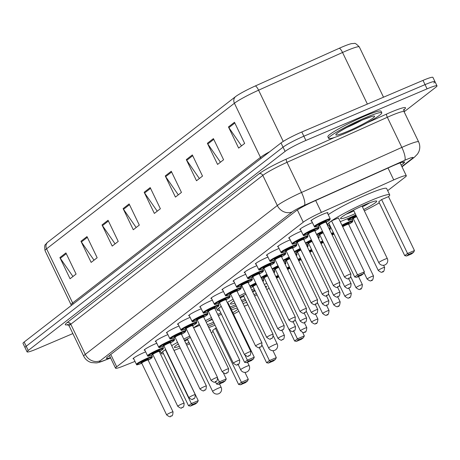 <?xml version="1.0" encoding="UTF-8"?>
<svg xmlns="http://www.w3.org/2000/svg" width="460" height="460" viewBox="0 0 460 460"><rect width="100%" height="100%" fill="white"/><g stroke="black" fill="none" stroke-linecap="round" stroke-linejoin="round"><path stroke-width="0.69" d="M144.865 350.192A9.436 0.937 -25.7 0 1 144.193 350.158A9.436 0.937 -25.7 0 1 155.905 343.58A9.436 0.937 -25.7 0 1 156.774 343.217M155.986 341.579A9.436 0.937 -25.7 0 1 155.313 341.538A9.436 0.937 -25.7 0 1 167.026 334.96A9.436 0.937 -25.7 0 1 167.888 334.598M167.101 332.959A9.436 0.937 -25.7 0 1 166.428 332.925A9.436 0.937 -25.7 0 1 178.141 326.347A9.436 0.937 -25.7 0 1 179.009 325.985M178.221 324.346A9.436 0.937 -25.7 0 1 177.548 324.306A9.436 0.937 -25.7 0 1 189.255 317.728A9.436 0.937 -25.7 0 1 190.124 317.365M189.336 315.727A9.436 0.937 -25.7 0 1 188.663 315.692A9.436 0.937 -25.7 0 1 200.376 309.114A9.436 0.937 -25.7 0 1 201.238 308.752M200.451 307.113A9.436 0.937 -25.7 0 1 199.778 307.073A9.436 0.937 -25.7 0 1 211.491 300.495A9.436 0.937 -25.7 0 1 212.359 300.133M211.571 298.494A9.436 0.937 -25.7 0 1 210.898 298.459A9.436 0.937 -25.7 0 1 222.611 291.881A9.436 0.937 -25.7 0 1 223.474 291.519M222.686 289.88A9.436 0.937 -25.7 0 1 222.013 289.84A9.436 0.937 -25.7 0 1 233.726 283.262A9.436 0.937 -25.7 0 1 234.594 282.9M233.806 281.261A9.436 0.937 -25.7 0 1 233.134 281.227A9.436 0.937 -25.7 0 1 244.846 274.649A9.436 0.937 -25.7 0 1 245.709 274.286M244.921 272.648A9.436 0.937 -25.7 0 1 244.248 272.608A9.436 0.937 -25.7 0 1 255.961 266.029A9.436 0.937 -25.7 0 1 256.829 265.667M256.042 264.029A9.436 0.937 -25.7 0 1 255.369 263.994A9.436 0.937 -25.7 0 1 267.082 257.416A9.436 0.937 -25.7 0 1 267.944 257.054M267.156 255.415A9.436 0.937 -25.7 0 1 266.484 255.375A9.436 0.937 -25.7 0 1 278.196 248.797A9.436 0.937 -25.7 0 1 279.065 248.434M278.277 246.796A9.436 0.937 -25.7 0 1 277.604 246.761A9.436 0.937 -25.7 0 1 289.311 240.183A9.436 0.937 -25.7 0 1 290.18 239.821M289.392 238.182A9.436 0.937 -25.7 0 1 288.719 238.142A9.436 0.937 -25.7 0 1 300.432 231.564A9.436 0.937 -25.7 0 1 301.294 231.202M300.506 229.563A9.436 0.937 -25.7 0 1 299.834 229.528A9.436 0.937 -25.7 0 1 311.546 222.95A9.436 0.937 -25.7 0 1 312.415 222.588M311.627 220.949A9.436 0.937 -25.7 0 1 310.954 220.909A9.436 0.937 -25.7 0 1 322.667 214.331A9.436 0.937 -25.7 0 1 327.957 212.727A9.436 0.937 -25.7 0 1 327.566 213.279M133.751 358.811A9.436 0.937 -25.7 0 1 133.078 358.771A9.436 0.937 -25.7 0 1 144.791 352.193A9.436 0.937 -25.7 0 1 145.653 351.831M251.723 277.696A9.436 0.937 -25.7 0 1 252.954 277.098M262.838 269.083A9.436 0.937 -25.7 0 1 264.075 268.485M273.953 260.464A9.436 0.937 -25.7 0 1 275.189 259.865M285.073 251.85A9.436 0.937 -25.7 0 1 286.31 251.252M296.188 243.231A9.436 0.937 -25.7 0 1 297.424 242.633M307.309 234.617A9.436 0.937 -25.7 0 1 308.539 234.019M318.423 225.998A9.436 0.937 -25.7 0 1 319.66 225.4M274.143 270.095A9.436 0.937 -25.7 0 1 275.379 269.497M285.263 261.476A9.436 0.937 -25.7 0 1 286.494 260.877M296.378 252.862A9.436 0.937 -25.7 0 1 297.614 252.264M307.498 244.243A9.436 0.937 -25.7 0 1 308.729 243.645M318.613 235.629A9.436 0.937 -25.7 0 1 319.849 235.031M329.728 227.01A9.436 0.937 -25.7 0 1 330.475 226.648M387.676 190.67L405.151 177.129A17.687 1.759 154.3 0 0 406.306 175.749A17.687 1.759 154.3 0 0 393.731 179.917L321.391 212.405A17.687 1.759 154.3 0 0 303.249 222.203L116.696 366.792A17.687 1.759 154.3 0 0 115.535 368.172A17.687 1.759 154.3 0 0 122.981 366.189L134.993 361.399M159.333 351.693L160.293 351.313M72.852 333.586L36.99 348.853A17.687 1.759 -25.7 0 1 27.071 351.86A17.687 1.759 -25.7 0 1 28.232 350.48L285.091 151.403A17.687 1.759 -25.7 0 1 305.894 140.444L427.081 88.855A17.687 1.759 -25.7 0 1 437 85.847A17.687 1.759 -25.7 0 1 435.838 87.227L404.144 111.791M27.071 351.86L25.035 347.628A17.687 1.759 -25.7 0 1 26.197 346.253L283.055 147.171A17.687 1.759 -25.7 0 1 303.859 136.212L425.046 84.623A17.687 1.759 -25.7 0 1 434.964 81.615A17.687 1.759 -25.7 0 1 433.803 82.995M401.212 165.157L403.466 163.409A17.687 1.759 154.3 0 0 404.627 162.029A17.687 1.759 154.3 0 0 392.052 166.198L313.904 201.296A17.687 1.759 154.3 0 0 295.763 211.088L107.571 356.948A17.687 1.759 154.3 0 0 106.409 358.328A17.687 1.759 154.3 0 0 110.452 357.61M434.964 81.615L432.929 77.389A17.687 1.759 -25.7 0 0 423.01 80.391L301.823 131.985A17.687 1.759 -25.7 0 0 281.02 142.945L24.162 342.022A17.687 1.759 -25.7 0 0 23 343.401L25.035 347.628A17.687 1.759 -25.7 0 1 26.197 346.253L283.055 147.171A17.687 1.759 -25.7 0 1 303.859 136.212L425.046 84.623A17.687 1.759 -25.7 0 1 434.964 81.615L437 85.847M47.69 242.224L235.508 96.663A19.343 1.92 -25.7 0 1 255.34 85.951L339.296 48.248A19.343 1.92 -25.7 0 1 351.71 43.602L354.257 43.458C354.85 42.883 356.54 44.039 359.317 46.926A23.587 2.34 154.3 0 0 342.545 52.48L258.589 90.189A23.587 2.34 154.3 0 0 234.404 103.247L46.586 248.814A5.894 5.324 -127.8 0 1 47.69 242.224A19.343 1.92 -25.7 0 0 47.19 242.638L45.482 244.547C44.643 244.737 44.499 246.773 45.04 250.654L71.093 304.79A23.587 2.34 -25.7 0 1 72.64 302.95L260.458 157.389A23.587 2.34 -25.7 0 1 269.727 151.696M192.337 154.939L202.515 176.088L196.495 180.757L186.317 159.608L192.337 154.939M213.411 138.609L223.589 159.758L217.568 164.427L207.391 143.278L213.411 138.609M234.479 122.279L244.657 143.428L238.636 148.091L228.459 126.943L234.479 122.279M129.128 203.935L139.305 225.084L133.285 229.747L123.107 208.598L129.128 203.935M108.054 220.265L118.231 241.414L112.211 246.077L102.034 224.928L108.054 220.265M86.986 236.595L97.163 257.744L91.143 262.407L80.966 241.258L86.986 236.595M65.912 252.925L76.09 274.074L70.069 278.737L59.892 257.589L65.912 252.925M171.269 171.269L181.447 192.418L175.427 197.087L165.249 175.939L171.269 171.269M150.196 187.599L160.373 208.748L154.353 213.417L144.175 192.268L150.196 187.599M157.228 211.186L144.589 192.976A4.715 4.255 -127.8 0 1 144.175 192.268M178.302 194.856L165.663 176.646A4.715 4.255 -127.8 0 1 165.249 175.939M72.95 276.512L60.306 258.301A4.715 4.255 -127.8 0 1 59.892 257.589M94.018 260.182L81.38 241.971A4.715 4.255 -127.8 0 1 80.966 241.258M115.092 243.852L102.448 225.636A4.715 4.255 -127.8 0 1 102.034 224.928M136.16 227.516L123.521 209.306A4.715 4.255 -127.8 0 1 123.107 208.598M241.511 145.866L228.873 127.656A4.715 4.255 -127.8 0 1 228.459 126.943M220.443 162.196L207.805 143.986A4.715 4.255 -127.8 0 1 207.391 143.278M199.37 178.526L186.731 160.316A4.715 4.255 -127.8 0 1 186.317 159.608M208.8 327.618A34.494 3.427 -25.7 0 1 215.073 325.254M213.164 331.614A34.494 3.427 -25.7 0 1 211.249 332.712M189.687 343.718A34.494 3.427 -25.7 0 1 186.685 345.098M179.429 346.346A20.05 1.989 -25.7 0 1 174.397 347.311A20.05 1.989 -25.7 0 1 178.296 343.982M184.448 340.452A20.05 1.989 -25.7 0 1 190.394 337.41M215.447 328.342L212.635 330.522L238.59 384.445L241.402 382.272L215.447 328.342L216.373 327.945M180.199 347.938A34.494 3.427 -25.7 0 1 174.076 350.422M163.518 353.774A34.494 3.427 -25.7 0 1 161.38 353.573A34.494 3.427 -25.7 0 1 165.652 349.433M171.695 345.661A34.494 3.427 -25.7 0 1 177.525 342.384M183.793 339.089A34.494 3.427 -25.7 0 1 189.773 336.11M209.823 329.745A20.05 1.989 -25.7 0 1 210.53 329.923A20.05 1.989 -25.7 0 1 210.226 330.585M189.054 342.407A20.05 1.989 -25.7 0 1 186.03 343.741M165.393 349.652L162.587 351.825L188.537 405.754L191.348 403.575L165.393 349.652L165.698 349.519M192.441 404.524L190.434 406.082L195.362 403.983L197.369 402.431L192.441 404.524L191.348 403.575L198.243 400.643L172.212 346.748M185.483 330.372A34.494 3.427 -25.7 0 1 186.72 329.768M242.495 383.22L240.488 384.773L245.41 382.674L247.417 381.122L242.495 383.22L241.402 382.272L248.296 379.333L244.95 372.376M197.369 402.431L198.243 400.643M188.537 405.754L190.434 406.082M247.417 381.122L248.296 379.333M238.59 384.445L240.488 384.773M187.755 339.71A19.458 1.932 -25.7 0 1 184.73 341.038M187.709 338.744A4.715 0.466 154.3 0 0 187.45 339.077A4.715 0.466 154.3 0 0 187.467 339.095M230.788 308.418A34.494 3.427 -25.7 0 1 232.219 307.803A34.494 3.427 -25.7 0 1 236.377 306.084M243.018 303.571A34.494 3.427 -25.7 0 1 246.721 302.387M238.855 311.23A34.494 3.427 -25.7 0 1 233.542 314.14M214.268 323.581A34.494 3.427 -25.7 0 1 208.736 326.002A34.494 3.427 -25.7 0 1 208.144 326.255M213.607 322.213A20.05 1.989 -25.7 0 1 207.374 324.656M206.247 322.31A20.05 1.989 -25.7 0 1 212.043 318.958M218.339 315.727A20.05 1.989 -25.7 0 1 221.427 314.249M247.859 304.756L244.317 306.268M193.608 327.767A34.494 3.427 -25.7 0 1 199.301 324.191M205.476 320.712A34.494 3.427 -25.7 0 1 211.387 317.596M217.718 314.433A34.494 3.427 -25.7 0 1 220.8 312.955M231.506 309.913A20.05 1.989 -25.7 0 1 237.343 308.091M237.889 309.223A20.05 1.989 -25.7 0 1 232.823 312.65M199.795 325.22L193.643 327.836M270.509 361.508L268.502 363.061L273.424 360.962L275.431 359.409L270.509 361.508L269.416 360.559L266.604 362.733L259.262 347.478M262.045 345.247L269.416 360.559L276.31 357.621L272.964 350.664M220.455 382.812L218.448 384.37L223.376 382.272L225.383 380.719L220.455 382.812L219.362 381.863L216.551 384.042L215.424 381.691M217.77 378.557L219.362 381.863L226.257 378.931L223.468 373.135M225.383 380.719L226.257 378.931M216.551 384.042L218.448 384.37M275.431 359.409L276.31 357.621M266.604 362.733L268.502 363.061M212.307 319.51A19.458 1.932 -25.7 0 1 208.006 321.235M264.322 284.395A34.494 3.427 -25.7 0 1 266.811 283.412M269.129 288.224A34.494 3.427 -25.7 0 1 266.806 289.558M257.025 294.791A34.494 3.427 -25.7 0 1 254.639 295.993M245.715 300.294A34.494 3.427 -25.7 0 1 242.213 301.898M245.082 298.983A20.05 1.989 -25.7 0 1 241.667 300.478A20.05 1.989 -25.7 0 1 241.558 300.529M234.939 303.1A20.05 1.989 -25.7 0 1 230.425 303.887A20.05 1.989 -25.7 0 1 233.858 300.851M239.993 297.286A20.05 1.989 -25.7 0 1 245.933 294.222M252.333 291.209A20.05 1.989 -25.7 0 1 254.782 290.133M235.721 304.727A34.494 3.427 -25.7 0 1 230.103 306.998M219.546 310.35A34.494 3.427 -25.7 0 1 217.407 310.149A34.494 3.427 -25.7 0 1 221.225 306.325M227.246 302.519A34.494 3.427 -25.7 0 1 233.076 299.224M239.332 295.918A34.494 3.427 -25.7 0 1 245.306 292.928M251.7 289.892A34.494 3.427 -25.7 0 1 254.127 288.776M265.276 286.39A20.05 1.989 -25.7 0 1 266.558 286.499A20.05 1.989 -25.7 0 1 265.845 287.563M256.37 293.434A20.05 1.989 -25.7 0 1 254 294.676M221.248 306.36L218.615 308.401L244.565 362.33L247.376 360.151L245.134 355.499M248.469 361.1L246.462 362.658L251.39 360.559L253.397 359.007L248.469 361.1L247.376 360.151L254.271 357.219L228.321 303.289L227.74 303.537M241.023 287.189A34.494 3.427 -25.7 0 1 242.253 286.586M298.523 339.796L296.516 341.349L301.438 339.25L303.445 337.697L298.523 339.796L297.424 338.847L294.618 341.021L289.461 330.303M293.612 330.924L297.424 338.847L304.324 335.909L302.64 332.402M253.397 359.007L254.271 357.219M244.565 362.33L246.462 362.658M303.445 337.697L304.324 335.909M294.618 341.021L296.516 341.349M255.07 290.731A19.458 1.932 -25.7 0 1 252.701 291.979M243.783 296.286A19.458 1.932 -25.7 0 1 240.597 297.683A19.458 1.932 -25.7 0 1 240.252 297.827M243.737 295.32A4.715 0.466 154.3 0 0 243.478 295.653A4.715 0.466 154.3 0 0 243.495 295.671L268.669 347.996A4.715 4.715 0 0 0 275.81 349.675A4.715 4.715 0 0 0 277.167 343.902A4.715 0.466 154.3 0 0 274.522 344.701A4.715 0.466 154.3 0 0 268.979 347.628A4.715 0.466 154.3 0 0 268.669 347.996M329.676 224.992A34.494 3.427 -25.7 0 1 327.537 224.796A34.494 3.427 -25.7 0 1 370.357 200.738A34.494 3.427 -25.7 0 1 389.706 194.879A34.494 3.427 -25.7 0 1 388.522 196.673M379.322 202.831A34.494 3.427 -25.7 0 1 364.343 210.852M355.844 214.941A34.494 3.427 -25.7 0 1 346.88 218.937A34.494 3.427 -25.7 0 1 340.233 221.645M328.239 214.67A34.494 3.427 -25.7 0 1 367.304 194.396A34.494 3.427 -25.7 0 1 386.653 188.531L389.706 194.879M355.212 213.63A20.05 1.989 -25.7 0 1 351.796 215.125A20.05 1.989 -25.7 0 1 340.555 218.529A20.05 1.989 -25.7 0 1 365.441 204.55A20.05 1.989 -25.7 0 1 376.688 201.141A20.05 1.989 -25.7 0 1 363.71 209.536M381.604 199.565L378.793 201.739L404.748 255.668L407.554 253.489L381.604 199.565L388.499 196.627L414.454 250.556L407.554 253.489L408.647 254.437L406.64 255.996L411.568 253.897L413.574 252.344L408.647 254.437M331.551 220.869L328.745 223.048L354.695 276.977L357.506 274.798L331.551 220.869L338.451 217.936L364.4 271.86L357.506 274.798L358.599 275.747L356.592 277.305L361.52 275.207L363.526 273.648L358.599 275.747M363.526 273.648L364.4 271.86M354.695 276.977L356.592 277.305M413.574 252.344L414.454 250.556M404.748 255.668L406.64 255.996M369.788 202.791A19.458 1.932 -25.7 0 1 362.411 206.839M353.912 210.927A19.458 1.932 -25.7 0 1 350.727 212.324A19.458 1.932 -25.7 0 1 346.15 214.17M362.118 206.011L362.112 206.218A4.715 0.466 154.3 0 0 362.106 206.206A4.715 0.466 154.3 0 0 361.686 206.206M353.866 209.967A4.715 0.466 154.3 0 0 353.608 210.295A4.715 0.466 154.3 0 0 353.625 210.318L353.447 210.18M365.246 117.789A29.48 2.927 -25.7 0 1 381.777 112.78A29.48 2.927 -25.7 0 1 345.178 133.343A29.48 2.927 -25.7 0 1 328.641 138.351A29.48 2.927 -25.7 0 1 365.246 117.789M328.641 138.351L327.882 136.764A29.48 2.927 -25.7 0 1 364.481 116.202A29.48 2.927 -25.7 0 1 381.012 111.193L381.777 112.78M110.768 354.47L116.696 366.792M297.361 209.967L303.249 222.203M315.663 200.502L321.391 212.405M388.004 168.015L393.731 179.917M401.873 166.537L412.298 158.458A11.793 1.173 154.3 0 0 406.456 159.539A11.793 1.173 154.3 0 0 404.685 160.316L304.365 205.373A11.793 1.173 154.3 0 0 292.267 211.905L100.228 360.743A11.793 1.173 154.3 0 0 104.414 360.341L110.584 357.886M69.236 326.071L83.737 356.207A23.587 2.34 -25.7 0 1 85.284 354.367L277.328 205.522A23.587 2.34 -25.7 0 1 301.518 192.464L401.839 147.407A23.587 2.34 -25.7 0 1 405.381 145.854A23.587 2.34 -25.7 0 1 418.611 141.847L404.104 111.711A23.587 2.34 154.3 0 0 390.879 115.719A23.587 2.34 154.3 0 0 387.337 117.271L287.011 162.328A23.587 2.34 154.3 0 0 262.821 175.386L70.782 324.231A23.587 2.34 154.3 0 0 69.236 326.071L67.298 324.645L70.564 323.851M367.137 122.797L386.624 114.045A2.95 0.753 -114.2 0 0 387.337 117.271L401.839 147.407A11.793 3.019 65.8 0 1 404.685 160.316M67.677 324.714A26.536 2.633 -25.7 0 1 67.045 322.638L259.089 173.794A26.536 2.633 -25.7 0 1 286.298 159.102L334.546 137.431M386.624 114.045A26.536 2.633 -25.7 0 1 404.012 109.652M28.232 350.48L24.162 342.022M427.081 88.855L423.01 80.391M305.894 140.444L301.823 131.985M285.091 151.403L281.02 142.945M100.228 360.743A11.793 10.643 -127.8 0 1 85.284 354.367L70.782 324.231A2.95 2.662 52.2 0 0 67.045 322.638M304.365 205.373A11.793 3.019 65.8 0 0 301.518 192.464L287.011 162.328A2.95 0.753 -114.2 0 1 286.298 159.102M292.267 211.905A11.793 10.643 -127.8 0 1 277.328 205.522L262.821 175.386A2.95 2.662 52.2 0 0 259.089 173.794M104.414 360.341A11.793 6.716 68.3 0 1 103.695 360.726L110.624 357.96M402.017 166.83L414.431 157.205A11.793 10.643 -127.8 0 1 412.298 158.458M402.822 162.075L403.466 163.409M235.508 96.663A5.894 5.324 52.2 0 0 234.404 103.247L260.458 157.389A5.894 5.324 -127.8 0 1 260.883 158.55M255.34 85.951A5.894 1.506 65.8 0 1 258.589 90.189L283.245 141.415M73.071 304.117A5.894 5.324 -127.8 0 0 72.64 302.95L46.586 248.814A23.587 2.34 154.3 0 0 45.04 250.654M339.296 48.248A5.894 1.506 65.8 0 1 342.545 52.48L367.379 104.075M150.558 188.353L144.589 192.976M129.49 204.683L123.521 209.306M108.416 221.013L102.448 225.636M87.348 237.343L81.38 241.971M66.275 253.673L60.306 258.301M171.626 172.023L165.663 176.646M192.7 155.693L186.731 160.316M213.768 139.363L207.805 143.986M234.841 123.027L228.873 127.656M218.494 388.125A4.715 0.466 154.3 0 0 212.951 391.052A4.715 0.466 154.3 0 0 212.641 391.42A4.715 4.715 0 0 0 219.782 393.099A4.715 4.715 0 0 0 221.139 387.326A4.715 0.466 154.3 0 0 218.494 388.125M246.508 366.413A4.715 0.466 154.3 0 0 240.965 369.34A4.715 0.466 154.3 0 0 240.655 369.708A4.715 4.715 0 0 0 247.796 371.387A4.715 4.715 0 0 0 249.153 365.614A4.715 0.466 154.3 0 0 246.508 366.413M384.652 259.348A4.715 0.466 154.3 0 0 379.109 262.269A4.715 0.466 154.3 0 0 378.798 262.637A4.715 4.715 0 0 0 385.94 264.322A4.715 4.715 0 0 0 387.297 258.549A4.715 0.466 154.3 0 0 384.652 259.348M361.968 120.152A17.974 1.782 -25.7 0 1 347.565 127.132A17.974 1.782 -25.7 0 1 346.759 127.472M362.532 119.893A21.511 2.139 -25.7 0 1 373.181 117.915A21.511 2.139 -25.7 0 1 347.886 131.238A21.511 2.139 -25.7 0 1 337.237 133.216A21.511 2.139 -25.7 0 1 362.532 119.893M275.805 276.546A8.844 0.88 -25.7 0 1 278.202 275.367M278.484 275.948A8.257 0.822 154.3 0 0 276.086 277.133M306.797 327.692C306.458 331.229 305.716 332.695 304.56 332.097C304.319 333.132 302.939 332.683 300.42 330.763A3.536 0.351 -25.7 0 1 304.808 328.296A3.536 0.351 -25.7 0 1 306.797 327.692L304.296 322.5M305.078 331.717L304.675 332.028L305.078 331.717M278.938 276.897A3.536 0.351 154.3 0 0 276.563 278.122M276.282 277.529A4.128 0.408 -25.7 0 1 278.662 276.316M286.925 267.933A8.844 0.88 -25.7 0 1 289.317 266.748M289.599 267.329A8.257 0.822 154.3 0 0 287.207 268.513M317.912 319.079C317.578 322.609 316.831 324.076 315.675 323.478C315.439 324.513 314.059 324.07 311.535 322.144A3.536 0.351 -25.7 0 1 315.928 319.677A3.536 0.351 -25.7 0 1 317.912 319.079L315.41 313.887M316.198 323.098L315.796 323.409L316.198 323.098M290.059 268.283A3.536 0.351 154.3 0 0 287.684 269.508M287.396 268.916A4.128 0.408 -25.7 0 1 289.777 267.703M298.04 259.313A8.844 0.88 -25.7 0 1 300.438 258.135M300.719 258.715A8.257 0.822 154.3 0 0 298.322 259.9M329.026 310.46C328.693 313.996 327.951 315.462 326.796 314.864C326.554 315.899 325.174 315.451 322.655 313.53A3.536 0.351 -25.7 0 1 327.043 311.063A3.536 0.351 -25.7 0 1 329.026 310.46L326.531 305.267M327.313 314.485L326.91 314.795L327.313 314.485M301.173 259.664A3.536 0.351 154.3 0 0 298.799 260.889M298.511 260.297A4.128 0.408 -25.7 0 1 300.897 259.083M309.16 250.7A8.844 0.88 -25.7 0 1 311.552 249.515M311.834 250.096A8.257 0.822 154.3 0 0 309.436 251.281M340.147 301.846C339.813 305.377 339.066 306.843 337.91 306.245C337.674 307.28 336.294 306.837 333.77 304.911A3.536 0.351 -25.7 0 1 338.163 302.444A3.536 0.351 -25.7 0 1 340.147 301.846L337.646 296.654M338.433 305.865L338.031 306.176L338.433 305.865M312.294 251.051A3.536 0.351 154.3 0 0 309.919 252.275M309.632 251.683A4.128 0.408 -25.7 0 1 312.012 250.47M320.275 242.081A8.844 0.88 -25.7 0 1 322.673 240.902M322.949 241.483A8.257 0.822 154.3 0 0 320.557 242.667M351.262 293.227C350.928 296.763 350.181 298.229 349.031 297.631C348.789 298.666 347.409 298.218 344.885 296.297A3.536 0.351 -25.7 0 1 349.278 293.831A3.536 0.351 -25.7 0 1 351.262 293.227L348.766 288.035M349.548 297.252L349.146 297.562L349.548 297.252M323.409 242.431A3.536 0.351 154.3 0 0 321.034 243.656M320.747 243.064A4.128 0.408 -25.7 0 1 323.127 241.851M331.39 233.467A8.844 0.88 -25.7 0 1 333.299 232.518M333.58 233.099A8.257 0.822 154.3 0 0 331.671 234.048M362.382 284.613C362.043 288.144 361.301 289.61 360.145 289.012C359.91 290.047 358.524 289.604 356.005 287.678A3.536 0.351 -25.7 0 1 360.398 285.211A3.536 0.351 -25.7 0 1 362.382 284.613L358.478 276.5M360.663 288.633L360.266 288.943L360.663 288.633M334.035 234.048A3.536 0.351 154.3 0 0 332.149 235.043M331.867 234.45A4.128 0.408 -25.7 0 1 333.759 233.467M341.924 225.153A8.844 0.88 -25.7 0 1 347.875 222.329A8.844 0.88 -25.7 0 1 352.837 220.823L352.101 219.299M352.837 220.823L352.544 221.829L348.628 224.325A8.257 0.822 154.3 0 0 352.555 221.605A8.257 0.822 154.3 0 0 347.927 223.014A8.257 0.822 154.3 0 0 342.205 225.739M342.407 226.165A4.128 0.408 -25.7 0 1 346.524 224.1A4.128 0.408 -25.7 0 1 347.455 224.434M347.426 224.445L348.594 223.669L348.559 224.181A3.536 0.351 154.3 0 0 346.575 224.785A3.536 0.351 154.3 0 0 342.7 226.774M373.497 275.994C373.163 279.53 372.416 280.997 371.266 280.399C371.024 281.434 369.644 280.985 367.12 279.065A3.536 0.351 -25.7 0 1 371.513 276.598A3.536 0.351 -25.7 0 1 373.497 275.994L348.559 224.181M371.784 280.019L371.381 280.33L371.784 280.019M353.406 218.764C345.092 221.795 349.865 219.742 348.013 219.88A8.844 0.88 -25.7 0 1 355.919 215.102M356.201 215.683A8.257 0.822 154.3 0 0 348.933 219.868A8.257 0.822 154.3 0 0 353.372 218.776M384.617 267.381C384.278 270.911 383.536 272.377 382.381 271.779C382.139 272.814 380.759 272.372 378.241 270.445A3.536 0.351 -25.7 0 1 382.634 267.979A3.536 0.351 -25.7 0 1 384.617 267.381L383.605 265.276M382.898 271.4L382.501 271.71L382.898 271.4M356.655 216.631A3.536 0.351 154.3 0 0 353.303 218.638L352.883 218.339L354.211 217.913M352.952 218.35A4.128 0.408 -25.7 0 1 353.079 217.833A4.128 0.408 -25.7 0 1 356.379 216.05M262.338 280.278A8.844 0.88 -25.7 0 1 263.707 280.128L262.942 281.537M262.936 281.52A8.257 0.822 154.3 0 0 262.648 280.922M252.707 286.269A4.128 0.408 -25.7 0 1 252.862 285.735A4.128 0.408 -25.7 0 1 256.237 283.923M256.519 284.504A3.536 0.351 154.3 0 0 253.058 286.551L252.638 286.258L253.972 285.832M282.388 335.898A3.536 0.351 -25.7 0 1 284.372 335.3C284.113 341.711 282.221 338.393 282.135 339.698C281.899 340.733 280.519 340.291 277.995 338.365A3.536 0.351 -25.7 0 1 282.388 335.898M282.256 339.629L282.658 339.319L282.256 339.629M249.872 286.091A8.844 0.88 -25.7 0 1 255.777 282.969M256.059 283.55A8.257 0.822 154.3 0 0 250.165 286.695M250.631 287.672A8.257 0.822 154.3 0 0 253.126 286.695L250.637 287.678M273.453 271.659A8.844 0.88 -25.7 0 1 274.827 271.509L274.056 272.918M274.051 272.901A8.257 0.822 154.3 0 0 273.763 272.303M263.827 277.65A4.128 0.408 -25.7 0 1 263.983 277.115A4.128 0.408 -25.7 0 1 267.358 275.304M267.634 275.885A3.536 0.351 154.3 0 0 264.178 277.938L263.758 277.639L265.086 277.213M293.503 327.284A3.536 0.351 -25.7 0 1 295.487 326.68C295.228 333.097 293.342 329.774 293.256 331.085C293.014 332.12 291.634 331.671 289.11 329.751A3.536 0.351 -25.7 0 1 293.503 327.284M293.371 331.016L293.773 330.705L293.371 331.016M260.987 277.478A8.844 0.88 -25.7 0 1 266.898 274.355M267.18 274.936A8.257 0.822 154.3 0 0 261.28 278.082M261.746 279.053A8.257 0.822 154.3 0 0 264.241 278.076L261.752 279.059M284.573 263.045A8.844 0.88 -25.7 0 1 285.942 262.896L285.177 264.305A8.257 0.822 154.3 0 0 284.878 263.689M274.942 269.037A4.128 0.408 -25.7 0 1 275.097 268.502A4.128 0.408 -25.7 0 1 278.472 266.691M278.754 267.272A3.536 0.351 154.3 0 0 275.293 269.318L274.873 269.025L276.207 268.6M304.623 318.665A3.536 0.351 -25.7 0 1 306.607 318.067C306.343 324.478 304.457 321.16 304.37 322.466C304.135 323.501 302.749 323.058 300.23 321.132A3.536 0.351 -25.7 0 1 304.623 318.665M304.491 322.397L304.888 322.086L304.491 322.397M272.107 268.858A8.844 0.88 -25.7 0 1 278.012 265.736M278.294 266.317A8.257 0.822 154.3 0 0 272.395 269.462M272.866 270.44A8.257 0.822 154.3 0 0 275.362 269.462L272.866 270.445M295.688 254.426A8.844 0.88 -25.7 0 1 297.062 254.276L296.292 255.685A8.257 0.822 154.3 0 0 295.998 255.07M286.062 260.417A4.128 0.408 -25.7 0 1 286.218 259.883A4.128 0.408 -25.7 0 1 289.587 258.071M289.869 258.652A3.536 0.351 154.3 0 0 286.413 260.705L285.988 260.406L287.322 259.98M315.738 310.051A3.536 0.351 -25.7 0 1 317.722 309.448C317.463 315.865 315.577 312.541 315.491 313.852C315.249 314.887 313.869 314.439 311.345 312.518A3.536 0.351 -25.7 0 1 315.738 310.051M315.606 313.783L316.009 313.473L315.606 313.783M283.222 260.245A8.844 0.88 -25.7 0 1 289.133 257.123M289.409 257.703A8.257 0.822 154.3 0 0 283.515 260.849M286.482 260.849L283.987 261.826A8.257 0.822 154.3 0 0 286.476 260.843M306.808 245.812A8.844 0.88 -25.7 0 1 308.177 245.663L307.412 247.072M307.406 247.054A8.257 0.822 154.3 0 0 307.113 246.456M297.177 251.804A4.128 0.408 -25.7 0 1 297.332 251.269A4.128 0.408 -25.7 0 1 300.708 249.458M300.99 250.039A3.536 0.351 154.3 0 0 297.528 252.091L297.108 251.792L298.436 251.367M326.859 301.432A3.536 0.351 -25.7 0 1 328.842 300.834C328.578 307.245 326.692 303.928 326.606 305.233C326.364 306.268 324.984 305.825 322.466 303.899A3.536 0.351 -25.7 0 1 326.859 301.432M326.726 305.164L327.123 304.853L326.726 305.164M294.342 251.626A8.844 0.88 -25.7 0 1 300.248 248.503M300.529 249.084A8.257 0.822 154.3 0 0 294.63 252.23M295.101 253.207A8.257 0.822 154.3 0 0 297.597 252.23L295.101 253.213M317.923 237.193A8.844 0.88 -25.7 0 1 319.297 237.044L318.527 238.452M318.521 238.435A8.257 0.822 154.3 0 0 318.234 237.837M308.298 243.185A4.128 0.408 -25.7 0 1 308.453 242.65A4.128 0.408 -25.7 0 1 311.822 240.839M312.104 241.419A3.536 0.351 154.3 0 0 308.648 243.472L308.223 243.173L309.557 242.748M337.973 292.819A3.536 0.351 -25.7 0 1 339.957 292.215C339.698 298.632 337.812 295.308 337.726 296.619C337.485 297.654 336.105 297.206 333.58 295.285A3.536 0.351 -25.7 0 1 337.973 292.819M337.841 296.55L338.244 296.24L337.841 296.55M305.457 243.012A8.844 0.88 -25.7 0 1 311.368 239.89M311.644 240.471A8.257 0.822 154.3 0 0 305.75 243.616M306.216 244.588A8.257 0.822 154.3 0 0 308.712 243.61M329.038 228.58A8.844 0.88 -25.7 0 1 330.412 228.43L329.647 229.839A8.257 0.822 154.3 0 0 329.348 229.224M319.412 234.571A4.128 0.408 -25.7 0 1 319.568 234.036A4.128 0.408 -25.7 0 1 322.943 232.225M323.219 232.806A3.536 0.351 154.3 0 0 319.763 234.859L319.343 234.56L320.672 234.134M349.088 284.2A3.536 0.351 -25.7 0 1 351.072 283.601C350.813 290.013 348.927 286.695 348.841 288C348.599 289.035 347.219 288.592 344.701 286.666A3.536 0.351 -25.7 0 1 349.088 284.2M348.956 287.931L349.358 287.621L348.956 287.931M316.572 234.393A8.844 0.88 -25.7 0 1 322.483 231.271M322.765 231.851A8.257 0.822 154.3 0 0 316.865 234.997M317.337 235.974A8.257 0.822 154.3 0 0 319.832 234.997L317.337 235.98M133.469 358.225L136.407 364.331A8.844 0.88 -25.7 0 1 147.39 358.162A8.844 0.88 -25.7 0 1 152.346 356.661L151.823 357.88L148.143 360.163A8.257 0.822 154.3 0 0 152.07 357.443A8.257 0.822 154.3 0 0 147.441 358.846A8.257 0.822 154.3 0 0 137.747 363.952A8.257 0.822 154.3 0 0 141.766 363.228M141.346 362.802A4.128 0.408 -25.7 0 1 141.864 362.037A4.128 0.408 -25.7 0 1 146.038 359.938A4.128 0.408 -25.7 0 1 146.964 360.272M141.697 363.089L166.635 414.903A3.536 0.351 -25.7 0 1 171.028 412.436A3.536 0.351 -25.7 0 1 173.012 411.832L148.074 360.019A3.536 0.351 154.3 0 0 146.09 360.623A3.536 0.351 154.3 0 0 141.697 363.089L141.277 362.791L142.612 362.365M170.896 416.168L171.292 415.857L170.896 416.168M144.584 349.606L147.522 355.718A8.844 0.88 -25.7 0 1 158.505 349.548A8.844 0.88 -25.7 0 1 163.467 348.047L162.938 349.261L159.258 351.543A8.257 0.822 154.3 0 0 163.185 348.829A8.257 0.822 154.3 0 0 158.556 350.232A8.257 0.822 154.3 0 0 148.862 355.339A8.257 0.822 154.3 0 0 152.881 354.614M152.467 354.183A4.128 0.408 -25.7 0 1 152.984 353.418A4.128 0.408 -25.7 0 1 157.153 351.319A4.128 0.408 -25.7 0 1 158.085 351.653M152.818 354.47L177.75 406.284A3.536 0.351 -25.7 0 1 182.143 403.817A3.536 0.351 -25.7 0 1 184.126 403.219L159.189 351.405A3.536 0.351 154.3 0 0 157.205 352.003A3.536 0.351 154.3 0 0 152.818 354.47L152.392 354.177L153.726 353.746M182.011 407.548L182.413 407.238L182.011 407.548M155.704 340.992L158.642 347.099A8.844 0.88 -25.7 0 1 169.619 340.929A8.844 0.88 -25.7 0 1 174.581 339.428L174.052 340.647L170.378 342.93A8.257 0.822 154.3 0 0 174.305 340.21A8.257 0.822 154.3 0 0 169.677 341.613A8.257 0.822 154.3 0 0 159.982 346.719A8.257 0.822 154.3 0 0 164.001 345.995M163.582 345.569A4.128 0.408 -25.7 0 1 164.099 344.804A4.128 0.408 -25.7 0 1 168.274 342.706A4.128 0.408 -25.7 0 1 169.199 343.039M163.933 345.857L188.87 397.67A3.536 0.351 -25.7 0 1 193.263 395.203A3.536 0.351 -25.7 0 1 195.247 394.599L170.309 342.786A3.536 0.351 154.3 0 0 168.326 343.39A3.536 0.351 154.3 0 0 163.933 345.857L163.513 345.558L164.841 345.132M193.131 398.935L193.528 398.624L193.131 398.935M166.819 332.373L169.757 338.485A8.844 0.88 -25.7 0 1 180.74 332.315A8.844 0.88 -25.7 0 1 185.696 330.815L185.173 332.028L181.493 334.311A8.257 0.822 154.3 0 0 185.42 331.597A8.257 0.822 154.3 0 0 180.791 333A8.257 0.822 154.3 0 0 171.097 338.106A8.257 0.822 154.3 0 0 175.116 337.381M174.702 336.95A4.128 0.408 -25.7 0 1 175.22 336.185A4.128 0.408 -25.7 0 1 179.388 334.086A4.128 0.408 -25.7 0 1 180.314 334.42M175.047 337.237L199.985 389.051A3.536 0.351 -25.7 0 1 204.378 386.584A3.536 0.351 -25.7 0 1 206.362 385.986L181.424 334.173A3.536 0.351 154.3 0 0 179.44 334.771A3.536 0.351 154.3 0 0 175.047 337.237L174.627 336.944L175.961 336.513M204.246 390.316L204.648 390.005L204.246 390.316M177.934 323.759L180.878 329.866A8.844 0.88 -25.7 0 1 191.855 323.696A8.844 0.88 -25.7 0 1 196.817 322.195L196.288 323.414L192.613 325.697M192.608 325.691A8.257 0.822 154.3 0 0 196.541 322.978A8.257 0.822 154.3 0 0 191.912 324.38A8.257 0.822 154.3 0 0 182.217 329.486A8.257 0.822 154.3 0 0 186.237 328.762M185.817 328.336A4.128 0.408 -25.7 0 1 186.334 327.572A4.128 0.408 -25.7 0 1 190.503 325.473A4.128 0.408 -25.7 0 1 191.435 325.806M186.168 328.624L211.105 380.437A3.536 0.351 -25.7 0 1 215.493 377.971A3.536 0.351 -25.7 0 1 217.476 377.367L192.544 325.553A3.536 0.351 154.3 0 0 190.561 326.157A3.536 0.351 154.3 0 0 186.168 328.624L185.748 328.325L187.076 327.899M215.361 381.702L215.763 381.392L215.361 381.702M189.054 315.14L191.992 321.252A8.844 0.88 -25.7 0 1 202.975 315.083A8.844 0.88 -25.7 0 1 207.931 313.582L207.408 314.795L203.728 317.078A8.257 0.822 154.3 0 0 207.655 314.364A8.257 0.822 154.3 0 0 203.027 315.767A8.257 0.822 154.3 0 0 193.332 320.873A8.257 0.822 154.3 0 0 197.351 320.148M196.932 319.717A4.128 0.408 -25.7 0 1 197.449 318.952A4.128 0.408 -25.7 0 1 201.624 316.854A4.128 0.408 -25.7 0 1 202.549 317.187M197.282 320.005L222.22 371.818A3.536 0.351 -25.7 0 1 226.613 369.351A3.536 0.351 -25.7 0 1 228.597 368.753L203.659 316.94A3.536 0.351 154.3 0 0 201.675 317.538A3.536 0.351 154.3 0 0 197.282 320.005L196.863 319.711L198.197 319.28M226.481 373.083L226.883 372.772L226.481 373.083M200.169 306.527L203.113 312.633A8.844 0.88 -25.7 0 1 214.09 306.464A8.844 0.88 -25.7 0 1 219.052 304.963L218.523 306.182L214.849 308.464A8.257 0.822 154.3 0 0 218.77 305.745A8.257 0.822 154.3 0 0 214.147 307.148A8.257 0.822 154.3 0 0 204.453 312.254A8.257 0.822 154.3 0 0 208.466 311.529M208.052 311.104A4.128 0.408 -25.7 0 1 208.57 310.339A4.128 0.408 -25.7 0 1 212.738 308.24A4.128 0.408 -25.7 0 1 213.67 308.574M208.403 311.391L233.335 363.204A3.536 0.351 -25.7 0 1 237.728 360.738A3.536 0.351 -25.7 0 1 239.712 360.134L214.78 308.321A3.536 0.351 154.3 0 0 212.796 308.924A3.536 0.351 154.3 0 0 208.403 311.391L207.983 311.092L209.311 310.667M237.596 364.469L237.998 364.159L237.596 364.469M211.289 297.907L214.228 304.02A8.844 0.88 -25.7 0 1 225.21 297.85A8.844 0.88 -25.7 0 1 230.167 296.349L229.643 297.562L225.963 299.845A8.257 0.822 154.3 0 0 229.891 297.131A8.257 0.822 154.3 0 0 225.262 298.534A8.257 0.822 154.3 0 0 215.567 303.64A8.257 0.822 154.3 0 0 219.587 302.916M219.167 302.484A4.128 0.408 -25.7 0 1 219.684 301.72A4.128 0.408 -25.7 0 1 223.859 299.621A4.128 0.408 -25.7 0 1 224.785 299.954M219.518 302.772L244.455 354.585A3.536 0.351 -25.7 0 1 248.848 352.118A3.536 0.351 -25.7 0 1 250.832 351.52L225.894 299.707A3.536 0.351 154.3 0 0 223.911 300.305A3.536 0.351 154.3 0 0 219.518 302.772L219.098 302.479L220.432 302.047M248.716 355.85L249.119 355.54L248.716 355.85M222.404 289.294L225.348 295.4A8.844 0.88 -25.7 0 1 236.325 289.231A8.844 0.88 -25.7 0 1 241.287 287.73L240.758 288.949L237.078 291.232A8.257 0.822 154.3 0 0 241.005 288.512A8.257 0.822 154.3 0 0 236.377 289.915A8.257 0.822 154.3 0 0 226.682 295.021A8.257 0.822 154.3 0 0 230.702 294.296M230.287 293.871A4.128 0.408 -25.7 0 1 230.805 293.106A4.128 0.408 -25.7 0 1 234.974 291.007A4.128 0.408 -25.7 0 1 235.905 291.341M230.638 294.158L255.57 345.972A3.536 0.351 -25.7 0 1 259.963 343.505A3.536 0.351 -25.7 0 1 261.947 342.901L237.015 291.088A3.536 0.351 154.3 0 0 235.031 291.692A3.536 0.351 154.3 0 0 230.638 294.158L230.213 293.859L231.547 293.434M259.831 347.237L260.233 346.926L259.831 347.237M233.525 280.675L236.463 286.787A8.844 0.88 -25.7 0 1 247.445 280.617A8.844 0.88 -25.7 0 1 252.402 279.116L251.879 280.33L248.199 282.612A8.257 0.822 154.3 0 0 252.126 279.898A8.257 0.822 154.3 0 0 247.497 281.301A8.257 0.822 154.3 0 0 237.803 286.407A8.257 0.822 154.3 0 0 241.822 285.683M241.402 285.252A4.128 0.408 -25.7 0 1 241.92 284.487A4.128 0.408 -25.7 0 1 246.094 282.388A4.128 0.408 -25.7 0 1 247.02 282.722M241.753 285.539L266.691 337.353A3.536 0.351 -25.7 0 1 271.084 334.886A3.536 0.351 -25.7 0 1 273.067 334.288L248.13 282.474A3.536 0.351 154.3 0 0 246.146 283.072A3.536 0.351 154.3 0 0 241.753 285.539L241.333 285.246L242.667 284.815M270.952 338.617L271.348 338.307L270.952 338.617M244.639 272.061L247.578 278.168A8.844 0.88 -25.7 0 1 258.56 271.998A8.844 0.88 -25.7 0 1 263.522 270.497L262.993 271.716L259.313 273.999A8.257 0.822 154.3 0 0 263.241 271.279A8.257 0.822 154.3 0 0 258.612 272.682A8.257 0.822 154.3 0 0 248.917 277.788A8.257 0.822 154.3 0 0 252.937 277.064M252.523 276.638A4.128 0.408 -25.7 0 1 253.04 275.873A4.128 0.408 -25.7 0 1 257.209 273.775A4.128 0.408 -25.7 0 1 258.14 274.108M252.873 276.926L277.805 328.739A3.536 0.351 -25.7 0 1 282.198 326.272A3.536 0.351 -25.7 0 1 284.182 325.668L259.244 273.855A3.536 0.351 154.3 0 0 257.261 274.459A3.536 0.351 154.3 0 0 252.873 276.926L252.448 276.627L253.782 276.201M282.066 330.004L282.469 329.693L282.066 330.004M255.754 263.442L258.698 269.554A8.844 0.88 -25.7 0 1 269.675 263.385A8.844 0.88 -25.7 0 1 274.637 261.884L274.108 263.097L270.434 265.38A8.257 0.822 154.3 0 0 274.361 262.666A8.257 0.822 154.3 0 0 269.733 264.069A8.257 0.822 154.3 0 0 260.038 269.175A8.257 0.822 154.3 0 0 264.057 268.45M263.637 268.019A4.128 0.408 -25.7 0 1 264.155 267.254A4.128 0.408 -25.7 0 1 268.324 265.155A4.128 0.408 -25.7 0 1 269.255 265.489M263.988 268.306L288.926 320.12A3.536 0.351 -25.7 0 1 293.319 317.653A3.536 0.351 -25.7 0 1 295.303 317.055L270.365 265.242A3.536 0.351 154.3 0 0 268.381 265.84A3.536 0.351 154.3 0 0 263.988 268.306L263.568 268.013L264.897 267.582M293.181 321.385L293.583 321.074L293.181 321.385M266.875 254.828L269.813 260.935A8.844 0.88 -25.7 0 1 280.795 254.765A8.844 0.88 -25.7 0 1 285.752 253.264L285.229 254.483L281.549 256.766A8.257 0.822 154.3 0 0 285.476 254.046A8.257 0.822 154.3 0 0 280.847 255.449A8.257 0.822 154.3 0 0 271.153 260.555A8.257 0.822 154.3 0 0 275.172 259.831M274.752 259.405A4.128 0.408 -25.7 0 1 275.275 258.641A4.128 0.408 -25.7 0 1 279.444 256.542A4.128 0.408 -25.7 0 1 280.37 256.875M275.103 259.693L300.041 311.506A3.536 0.351 -25.7 0 1 304.434 309.039A3.536 0.351 -25.7 0 1 306.417 308.436L281.48 256.623A3.536 0.351 154.3 0 0 279.496 257.226A3.536 0.351 154.3 0 0 275.103 259.693L274.683 259.394L276.017 258.968M304.301 312.771L304.704 312.461L304.301 312.771M277.989 246.209L280.933 252.321A8.844 0.88 -25.7 0 1 291.91 246.152A8.844 0.88 -25.7 0 1 296.872 244.651L296.343 245.864L292.669 248.147A8.257 0.822 154.3 0 0 296.591 245.433A8.257 0.822 154.3 0 0 291.968 246.836A8.257 0.822 154.3 0 0 282.273 251.942A8.257 0.822 154.3 0 0 286.287 251.217M285.873 250.786A4.128 0.408 -25.7 0 1 286.39 250.021A4.128 0.408 -25.7 0 1 290.559 247.923A4.128 0.408 -25.7 0 1 291.49 248.256M286.223 251.074L311.161 302.887A3.536 0.351 -25.7 0 1 315.548 300.42A3.536 0.351 -25.7 0 1 317.532 299.822L292.6 248.009A3.536 0.351 154.3 0 0 290.616 248.607A3.536 0.351 154.3 0 0 286.223 251.074L285.804 250.78L287.132 250.349M315.416 304.152L315.819 303.841L315.416 304.152M289.11 237.596L292.048 243.702A8.844 0.88 -25.7 0 1 303.031 237.532A8.844 0.88 -25.7 0 1 307.987 236.032L307.464 237.251L303.784 239.533M303.784 239.528A8.257 0.822 154.3 0 0 307.711 236.814A8.257 0.822 154.3 0 0 303.082 238.217A8.257 0.822 154.3 0 0 293.388 243.323A8.257 0.822 154.3 0 0 297.407 242.598M296.987 242.173A4.128 0.408 -25.7 0 1 297.505 241.408A4.128 0.408 -25.7 0 1 301.679 239.309A4.128 0.408 -25.7 0 1 302.605 239.643M297.338 242.46L322.276 294.273A3.536 0.351 -25.7 0 1 326.669 291.807A3.536 0.351 -25.7 0 1 328.653 291.203L303.715 239.39A3.536 0.351 154.3 0 0 301.731 239.993A3.536 0.351 154.3 0 0 297.338 242.46L296.918 242.161L298.252 241.736M326.537 295.538L326.939 295.228L326.537 295.538M300.225 228.976L303.169 235.089A8.844 0.88 -25.7 0 1 314.145 228.919A8.844 0.88 -25.7 0 1 319.108 227.418L318.579 228.631L314.904 230.914A8.257 0.822 154.3 0 0 318.826 228.2A8.257 0.822 154.3 0 0 314.203 229.603A8.257 0.822 154.3 0 0 304.509 234.709A8.257 0.822 154.3 0 0 308.522 233.985M308.108 233.553A4.128 0.408 -25.7 0 1 308.625 232.789A4.128 0.408 -25.7 0 1 312.794 230.69A4.128 0.408 -25.7 0 1 313.726 231.023M308.459 233.841L333.391 285.654A3.536 0.351 -25.7 0 1 337.784 283.188A3.536 0.351 -25.7 0 1 339.767 282.589L314.835 230.776A3.536 0.351 154.3 0 0 312.852 231.374A3.536 0.351 154.3 0 0 308.459 233.841L308.039 233.548L309.367 233.117M337.651 286.919L338.054 286.609L337.651 286.919M311.345 220.363L314.284 226.469A8.844 0.88 -25.7 0 1 325.266 220.3A8.844 0.88 -25.7 0 1 330.222 218.799L329.699 220.018L326.019 222.301A8.257 0.822 154.3 0 0 329.947 219.581A8.257 0.822 154.3 0 0 325.318 220.984A8.257 0.822 154.3 0 0 315.623 226.09A8.257 0.822 154.3 0 0 319.642 225.365M319.223 224.94A4.128 0.408 -25.7 0 1 319.74 224.175A4.128 0.408 -25.7 0 1 323.915 222.077A4.128 0.408 -25.7 0 1 324.841 222.41M319.573 225.227L344.511 277.041A3.536 0.351 -25.7 0 1 348.904 274.574A3.536 0.351 -25.7 0 1 350.888 273.97L325.95 222.157A3.536 0.351 154.3 0 0 323.966 222.761A3.536 0.351 154.3 0 0 319.573 225.227L319.154 224.928L320.488 224.503M348.772 278.306L349.169 277.995L348.772 278.306M109.44 355.499L115.535 368.172M400.125 162.903L406.306 175.749M403.213 110.176L404.196 109.313L404.104 111.711M83.737 356.207C85.364 359.421 87.906 361.537 91.362 362.549L96.163 362.911C97.675 362.842 100.182 362.112 103.695 360.726M414.431 157.205L417.577 153.979L418.784 151.823C420.175 148.477 420.118 145.153 418.611 141.847M359.317 46.926L383.513 97.204M71.093 304.79L71.357 305.44M161.38 353.573L160.166 351.049M219.5 383.922L221.139 387.326M187.289 338.962L212.641 391.42M247.514 362.21L249.153 365.614M238.038 364.274L240.655 369.708M217.407 310.149L216.229 307.694M273.338 335.932L277.167 343.902M327.537 224.796L326.272 222.163M362.106 206.206L387.297 258.549M353.608 210.295L378.798 262.637M372.105 116.368L362.388 119.974C349.519 125.212 335.087 134.194 337.255 133.377L337.479 133.032M300.42 330.763L295.171 319.861M311.535 322.144L306.285 311.242M322.655 313.53L317.406 302.628M333.77 304.911L328.52 294.009M344.885 296.297L339.641 285.395M356.005 287.678L350.756 276.776M367.12 279.065L364.027 272.63M342.666 226.694L343.097 226.527M378.241 270.445L353.303 218.638M348.013 219.88L347.444 218.695M284.372 335.3L281.871 330.108M263.707 280.128L262.976 278.599M277.995 338.365L253.058 286.551M295.487 326.68L292.991 321.488M274.827 271.509L274.091 269.986M289.11 329.751L264.178 277.938M306.607 318.067L304.106 312.875M285.942 262.896L285.211 261.366M300.23 321.132L275.293 269.318M317.722 309.448L315.221 304.255M297.062 254.276L296.326 252.753M311.345 312.518L286.413 260.705M328.842 300.834L326.341 295.642M308.177 245.663L307.441 244.133M322.466 303.899L297.528 252.091M339.957 292.215L337.456 287.023M319.297 237.044L318.561 235.52M333.58 295.285L308.648 243.472M306.222 244.593L308.712 243.616M351.072 283.601L348.577 278.409M330.412 228.43L328.808 225.101M344.701 286.666L319.763 234.859M173.012 411.832C172.747 418.249 170.861 414.926 170.775 416.237C170.539 417.272 169.153 416.823 166.635 414.903M152.346 356.661L151.616 355.137M146.941 360.278L148.103 359.507L148.074 360.019M136.407 364.331C138.259 364.199 133.486 366.246 141.801 363.216M184.126 403.219C183.868 409.63 181.982 406.312 181.895 407.617C181.654 408.652 180.274 408.21 177.75 406.284M163.467 348.047L162.731 346.518M158.056 351.664L159.223 350.888L159.189 351.405M147.522 355.718C149.379 355.58 144.607 357.633 152.915 354.603M195.247 394.599C194.982 401.016 193.096 397.693 193.01 399.004C192.769 400.039 191.389 399.591 188.87 397.67M174.581 339.428L173.845 337.904M169.177 343.045L170.338 342.274L170.309 342.786M158.642 347.099C160.494 346.966 155.721 349.013 164.036 345.983M206.362 385.986C206.103 392.397 204.217 389.079 204.131 390.385C203.889 391.42 202.509 390.977 199.985 389.051M185.696 330.815L184.966 329.285M180.291 334.431L181.458 333.655L181.424 334.173M169.757 338.485C171.614 338.347 166.842 340.4 175.151 337.37M217.476 377.367C217.218 383.784 215.332 380.46 215.245 381.771C215.004 382.806 213.624 382.358 211.105 380.437M196.817 322.195L196.081 320.672M191.412 325.812L192.573 325.042L192.544 325.553M180.878 329.866C182.729 329.734 177.957 331.781 186.265 328.75M228.597 368.753C228.338 375.164 226.452 371.847 226.36 373.152C226.124 374.187 224.744 373.744 222.22 371.818M207.931 313.582L207.201 312.053M202.526 317.199L203.694 316.422L203.659 316.94M191.992 321.252C193.85 321.115 189.077 323.167 197.386 320.137M239.712 360.134C239.453 366.551 237.567 363.228 237.481 364.538C237.239 365.573 235.859 365.125 233.335 363.204M219.052 304.963L218.316 303.439M213.641 308.579L214.808 307.809L214.78 308.321M203.113 312.633C204.964 312.501 200.192 314.548 208.501 311.518M250.832 351.52C250.573 357.932 248.682 354.614 248.595 355.919C248.36 356.954 246.98 356.511 244.455 354.585M230.167 296.349L229.436 294.82M224.762 299.966L225.929 299.19L225.894 299.707M214.228 304.02C216.079 303.882 211.307 305.934 219.621 302.904M261.947 342.901C261.688 349.318 259.802 345.995 259.716 347.306C259.474 348.341 258.094 347.892 255.57 345.972M241.287 287.73L240.551 286.206M235.876 291.347L237.044 290.576L237.015 291.088M225.348 295.4C227.2 295.268 222.427 297.315 230.736 294.285M273.067 334.288C272.803 340.699 270.917 337.381 270.831 338.686C270.595 339.721 269.209 339.279 266.691 337.353M252.402 279.116L251.666 277.587M246.997 282.733L248.158 281.957L248.13 282.474M236.463 286.787C238.314 286.649 233.542 288.702 241.856 285.671M284.182 325.668C283.923 332.085 282.037 328.762 281.951 330.073C281.71 331.108 280.33 330.659 277.805 328.739M263.522 270.497L262.786 268.973M258.112 274.114L259.279 273.343L259.244 273.855M247.578 278.168C249.435 278.036 244.662 280.082 252.971 277.052M295.303 317.055C295.038 323.466 293.152 320.148 293.066 321.454C292.825 322.489 291.445 322.046 288.926 320.12M274.637 261.884L273.901 260.354M269.232 265.5L270.394 264.724L270.365 265.242M258.698 269.554C260.55 269.416 255.777 271.469 264.086 268.439M306.417 308.436C306.159 314.853 304.273 311.529 304.181 312.84C303.945 313.875 302.565 313.427 300.041 311.506M285.752 253.264L285.022 251.741M280.347 256.881L281.514 256.111L281.48 256.623M269.813 260.935C271.67 260.803 266.898 262.85 275.207 259.82M317.532 299.822C317.273 306.233 315.387 302.916 315.301 304.221C315.06 305.256 313.68 304.813 311.161 302.887M296.872 244.651L296.136 243.121M291.462 248.268L292.629 247.492L292.6 248.009M280.933 252.321C282.785 252.183 278.012 254.236 286.321 251.206M328.653 291.203C328.394 297.62 326.502 294.296 326.416 295.608C326.18 296.642 324.8 296.194 322.276 294.273M307.987 236.032L307.257 234.508M302.582 239.648L303.749 238.878L303.715 239.39M292.048 243.702C293.905 243.57 289.127 245.617 297.442 242.587M339.767 282.589C339.509 289.001 337.623 285.683 337.536 286.988C337.295 288.023 335.915 287.58 333.391 285.654M319.108 227.418L318.372 225.889M313.697 231.035L314.864 230.259L314.835 230.776M303.169 235.089C305.02 234.951 300.248 237.003 308.556 233.973M350.888 273.97C350.623 280.387 348.737 277.064 348.651 278.375C348.416 279.41 347.03 278.961 344.511 277.041M330.222 218.799L327.284 212.692M324.817 222.416L325.979 221.645L325.95 222.157M314.284 226.469C316.135 226.337 311.362 228.384 319.677 225.354"/></g></svg>
